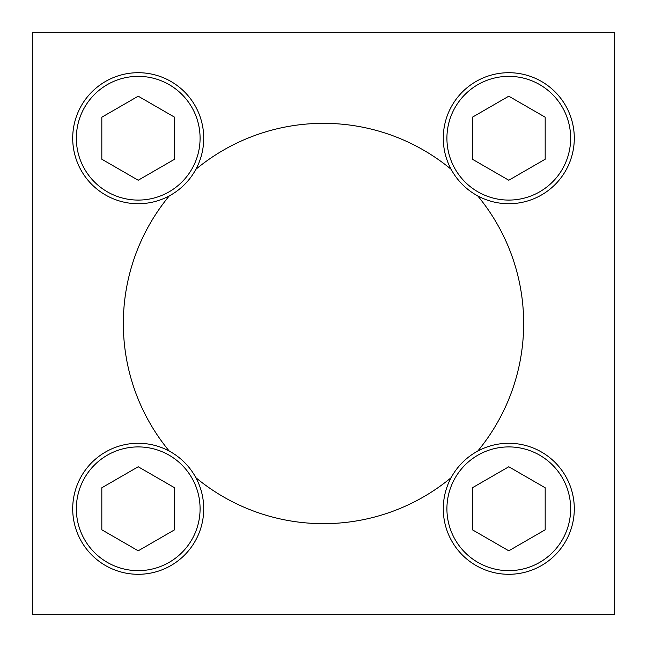 <?xml version="1.0" encoding="UTF-8"?>
<svg xmlns="http://www.w3.org/2000/svg" width="647" height="647" viewBox="0 0 647 647"><rect width="100%" height="100%" fill="white"/><g stroke="black" fill="none" stroke-linecap="round" stroke-linejoin="round"><path stroke-width="0.97" d="M169.296 195.879A200.166 200.166 0 0 0 169.296 451.121M195.879 477.704A200.166 200.166 0 0 0 451.121 477.704M477.704 451.121A200.166 200.166 0 0 0 477.704 195.879M451.121 169.296A200.166 200.166 0 0 0 195.879 169.296M32.35 32.35L32.35 614.65L614.65 614.65L614.65 32.35L32.35 32.35M508.785 180.238L545.178 159.227L545.178 117.204L508.785 96.193L472.391 117.204L472.391 159.227L508.785 180.238M443.276 138.215A65.509 65.509 0 0 1 541.539 81.482A65.509 65.509 0 0 1 541.539 194.949A65.509 65.509 0 0 1 443.276 138.215M138.215 180.238L174.609 159.227L174.609 117.204L138.215 96.193L101.822 117.204L101.822 159.227L138.215 180.238M72.707 138.215A65.509 65.509 0 0 1 170.97 81.482A65.509 65.509 0 0 1 170.97 194.949A65.509 65.509 0 0 1 72.707 138.215M138.215 550.807L174.609 529.796L174.609 487.773L138.215 466.762L101.822 487.773L101.822 529.796L138.215 550.807M72.707 508.785A65.509 65.509 0 0 1 170.97 452.051A65.509 65.509 0 0 1 170.97 565.518A65.509 65.509 0 0 1 72.707 508.785M508.785 550.807L545.178 529.796L545.178 487.773L508.785 466.762L472.391 487.773L472.391 529.796L508.785 550.807M443.276 508.785A65.509 65.509 0 0 1 541.539 452.051A65.509 65.509 0 0 1 541.539 565.518A65.509 65.509 0 0 1 443.276 508.785M446.915 138.215A61.869 61.869 0 0 1 539.719 84.636A61.869 61.869 0 0 1 539.719 191.795A61.869 61.869 0 0 1 446.915 138.215M76.346 138.215A61.869 61.869 0 0 1 169.15 84.636A61.869 61.869 0 0 1 169.15 191.795A61.869 61.869 0 0 1 76.346 138.215M76.346 508.785A61.869 61.869 0 0 1 169.15 455.205A61.869 61.869 0 0 1 169.15 562.364A61.869 61.869 0 0 1 76.346 508.785M446.915 508.785A61.869 61.869 0 0 1 539.719 455.205A61.869 61.869 0 0 1 539.719 562.364A61.869 61.869 0 0 1 446.915 508.785"/></g></svg>
